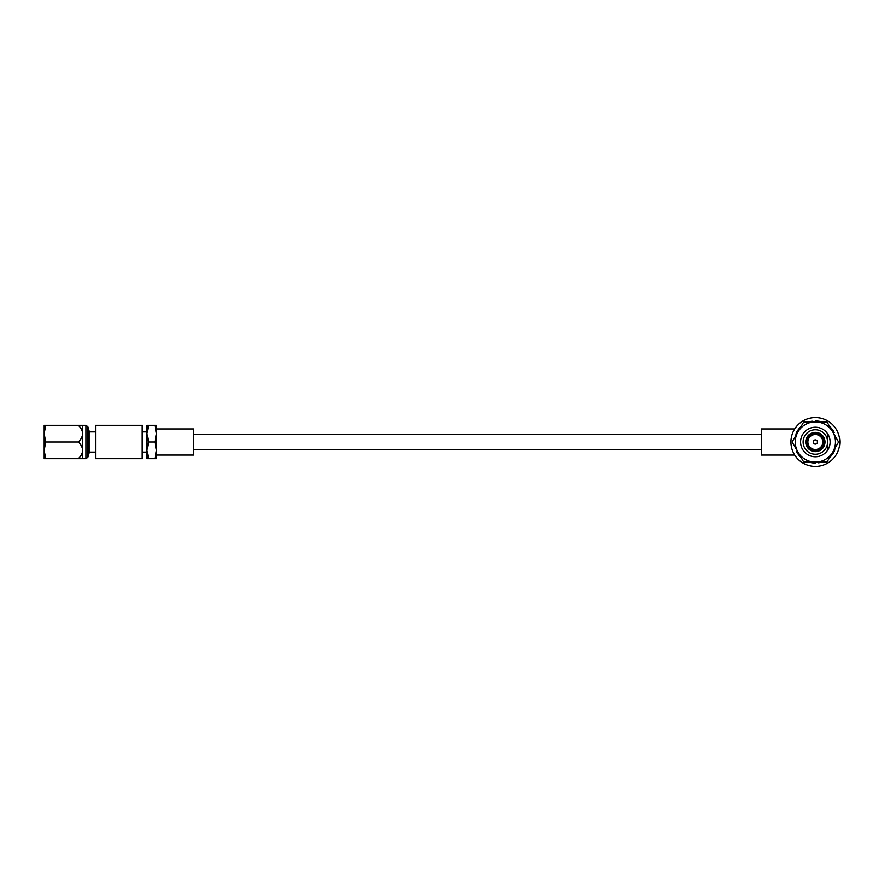 <?xml version="1.0" encoding="UTF-8"?>
<svg xmlns="http://www.w3.org/2000/svg" width="884" height="884" viewBox="0 0 884 884"><rect width="100%" height="100%" fill="white"/><g stroke="black" fill="none" stroke-linecap="round" stroke-linejoin="round"><path stroke-width="1.33" d="M815.357 432.364A9.636 9.636 0 0 1 824.993 442A9.636 9.636 0 0 1 815.357 451.636A9.636 9.636 0 0 1 805.722 442A9.636 9.636 0 0 1 815.357 432.364A9.636 9.636 0 0 0 805.722 442A9.636 9.636 0 0 0 815.357 451.636M817.468 442A2.111 2.111 0 0 1 815.357 444.111A2.111 2.111 0 0 1 813.247 442A2.111 2.111 0 0 1 815.357 439.889A2.111 2.111 0 0 1 817.468 442M815.357 434.508A7.492 7.492 0 0 0 807.865 442A7.492 7.492 0 0 0 815.357 449.492A7.492 7.492 0 0 0 822.849 442A7.492 7.492 0 0 0 815.357 434.508M815.357 454.243A12.243 12.243 0 0 0 827.601 442L827.601 450.265A14.774 14.774 0 0 1 800.584 442A14.774 14.774 0 0 1 827.601 433.735L827.601 442A12.243 12.243 0 0 0 815.357 429.757A12.243 12.243 0 0 0 803.114 442A12.243 12.243 0 0 0 815.357 454.243M794.694 455.061L761.4 455.061L761.4 428.939L794.694 428.939M832.054 453.326L832.054 454.851M832.054 429.149L832.054 430.674M798.661 429.149L798.661 430.674M798.661 453.326L798.661 454.851M795.235 442A20.122 20.122 0 0 0 797.932 452.067L803.733 462.122L826.971 462.122L838.596 442L826.971 421.878L803.733 421.878L792.119 442L797.932 452.067A20.122 20.122 0 0 0 832.783 452.067A20.122 20.122 0 0 0 815.357 421.878A20.122 20.122 0 0 0 795.235 442M827.601 450.265A14.774 14.774 0 0 0 827.601 433.735M839.8 442A24.443 24.443 0 0 1 815.357 466.443A24.443 24.443 0 0 1 790.915 442A24.443 24.443 0 0 1 815.357 417.557A24.443 24.443 0 0 1 839.8 442M812.142 462.122L812.142 462.829A21.072 21.072 0 0 1 809.103 462.122M801.224 457.779L800.517 456.962A21.072 21.072 0 0 1 796.539 451.492L797.434 451.205M795.788 435.646L796.539 432.508A21.072 21.072 0 0 1 800.517 427.038L800.65 427.226M809.103 421.878A21.072 21.072 0 0 1 812.142 421.171L812.142 421.878M815.357 421.878L815.357 420.928L818.562 421.171A21.072 21.072 0 0 1 821.601 421.878M829.479 426.221L830.198 427.038A21.072 21.072 0 0 1 834.176 432.508L833.28 432.795M834.927 448.354L834.176 451.492A21.072 21.072 0 0 1 830.198 456.962L830.065 456.774M795.788 448.354L794.594 446.287M834.927 435.646L836.12 437.713M821.601 462.122A21.072 21.072 0 0 1 818.562 462.829L818.562 462.122M815.357 462.122L815.357 463.072L812.142 462.829M813.755 462.122L813.755 463.072M833.28 451.205L834.176 451.492M834.098 449.779L834.905 450.044M818.562 421.878L818.562 421.171M816.96 421.878L816.96 420.928M797.434 432.795L796.539 432.508M796.606 434.221L795.81 433.956M85.936 458.697L78.267 458.697L82.742 458.697L82.742 450.354C82.411 453.558 80.919 456.343 78.267 458.697L45.692 458.697L44.2 450.354L44.2 425.303L78.267 425.303C80.908 427.635 82.4 430.42 82.742 433.646C82.411 436.851 80.919 439.635 78.267 442C80.908 444.332 82.4 447.116 82.742 450.354L82.742 425.303L78.267 425.303L85.936 425.303L87.859 426.674L89.14 430.972L89.14 453.028L87.859 457.326L85.936 458.697L85.936 425.303M89.14 431.889L95.549 431.889M89.14 452.111L95.549 452.111M142.225 431.889L146.932 431.889L146.932 452.111L142.225 452.111M193.607 455.061L156.357 455.061L156.357 428.939L193.607 428.939L193.607 455.061M45.692 458.697L44.2 458.697L44.2 450.354L45.692 442L44.2 433.646L45.692 425.303M95.549 458.697L95.549 425.303L142.225 425.303L142.225 458.697L95.549 458.697M154.866 458.697L146.932 458.697L146.932 425.303L156.357 425.303L156.357 458.697L154.866 458.697L156.357 450.354L154.866 442L156.357 433.646L154.866 425.303M148.424 458.697L146.932 450.354L148.424 442L154.866 442M148.424 442L146.932 433.646L148.424 425.303L146.932 425.303M87.859 457.326L87.859 426.674M45.692 442L78.267 442M761.4 434.398L193.607 434.398M761.4 449.602L193.607 449.602M815.357 450.796A8.796 8.796 0 0 0 824.142 442A8.796 8.796 0 0 0 815.357 433.204A8.796 8.796 0 0 0 806.562 442A8.796 8.796 0 0 0 815.357 450.796M815.357 444.111A2.111 2.111 0 0 1 813.247 442A2.111 2.111 0 0 1 815.357 439.889"/></g></svg>
